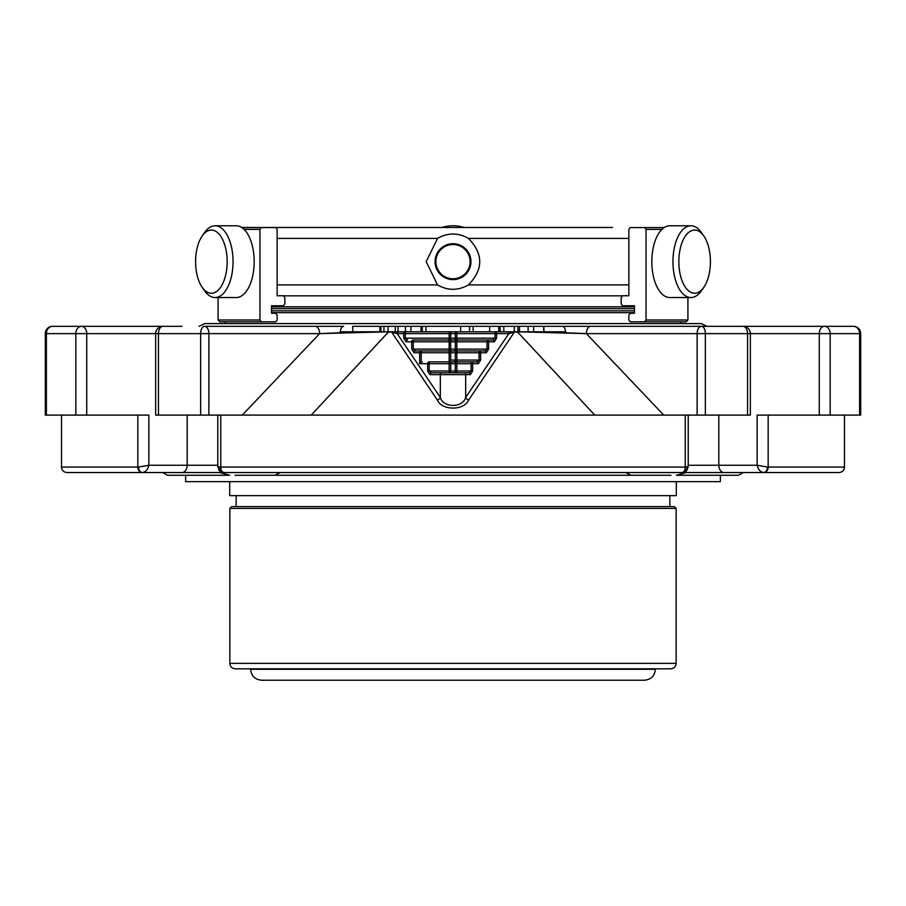 <?xml version="1.0" encoding="UTF-8"?>
<svg xmlns="http://www.w3.org/2000/svg" width="906" height="906" viewBox="0 0 906 906"><rect width="100%" height="100%" fill="white"/><g stroke="black" fill="none" stroke-linecap="round" stroke-linejoin="round"><path stroke-width="1.36" d="M612.513 227.474L241.698 227.474L612.513 227.474M492.739 339.999A1.823 1.552 90 0 1 494.291 341.822L496.567 338.176L495.016 338.176L492.739 339.999L487.043 339.999L487.043 341.822L488.594 341.822A1.823 1.552 -90 0 0 487.043 339.999L456.862 339.999A1.823 1.552 90 0 0 455.31 341.822L456.862 341.822L456.862 339.999L413.261 339.999A1.823 1.552 90 0 0 411.709 341.822L413.261 341.822L413.261 339.999M479.07 350.939L484.767 350.939A1.823 1.552 90 0 1 486.318 352.762L488.594 349.116L487.043 349.116L484.767 350.939L479.07 350.939L479.07 352.762L480.622 352.762A1.823 1.552 -90 0 0 479.07 350.939L456.862 350.939A1.823 1.552 90 0 0 455.31 352.762L456.862 352.762L456.862 350.939L449.138 350.939A1.823 1.552 90 0 0 450.69 349.116L450.69 341.822A1.823 1.552 -90 0 1 452.23 339.999M471.097 361.879L476.794 361.879A1.823 1.552 90 0 1 478.334 363.702L480.622 360.056L479.07 360.056L476.794 361.879L471.097 361.879L471.097 363.702L472.649 363.702A1.823 1.552 -90 0 0 471.097 361.879L456.862 361.879A1.823 1.552 90 0 0 455.31 363.702L456.862 363.702L456.862 361.879L429.206 361.879A1.823 1.552 90 0 0 427.666 363.702L429.206 363.702L429.206 361.879M456.862 350.939L456.862 349.116L455.31 349.116A1.823 1.552 -90 0 1 453.77 350.939L415.537 350.939L413.261 349.116L413.261 341.822L455.31 341.822L455.31 349.116L449.138 349.116L449.138 339.999L453.77 339.999A1.823 1.552 -90 0 0 455.31 338.176L455.31 333.623L496.567 333.623A1.823 1.552 -90 0 0 495.016 331.8L565.106 331.8L565.876 332.751L586.363 333.623L517.609 331.8M450.69 360.056L450.69 352.762L455.31 352.762L455.31 360.056L450.69 360.056L449.138 361.596A2.152 1.823 180 0 1 448.006 361.879M456.862 361.879L456.862 360.056L455.31 360.056A1.823 1.552 -90 0 1 453.77 361.879L449.138 361.879L449.138 363.702L429.206 363.702L429.206 370.996L427.666 370.996L427.666 363.702L419.682 363.702L419.682 352.762L421.233 352.762L421.233 350.939A1.823 1.552 90 0 0 419.682 352.762L413.985 352.762A1.823 1.552 -90 0 1 415.537 350.939L421.233 350.939M427.666 370.996L429.942 374.642A1.823 1.552 -90 0 1 431.483 372.819L429.206 370.996L449.138 370.996L449.138 363.702L455.31 363.702L455.31 370.996L449.138 370.996L449.138 372.819A1.823 1.552 90 0 0 450.69 370.996L450.69 363.702A1.823 1.552 -90 0 1 452.23 361.879M431.483 372.819L468.821 372.819A1.823 1.552 90 0 1 470.361 374.642L472.649 370.996L471.097 370.996L468.821 372.819L456.862 372.819L456.862 363.702L471.097 363.702L471.097 370.996L455.31 370.996A1.823 1.552 -90 0 1 453.77 372.819M419.682 363.702L421.233 362.151A2.152 1.823 0 0 1 422.366 361.879M449.138 339.999A1.823 1.552 90 0 0 450.69 338.176L495.016 338.176L495.016 331.8L456.862 331.8A1.823 1.552 90 0 0 455.31 333.623L449.138 333.623L449.138 339.999M403.736 338.176L406.013 341.822A1.823 1.552 -90 0 1 407.564 339.999L405.288 338.176L450.69 338.176L450.69 333.623A1.823 1.552 -90 0 1 452.23 331.8L456.862 331.8L449.138 331.8L449.138 333.623L405.288 333.623L405.288 331.8A1.823 1.552 90 0 0 403.736 333.623L405.288 333.623L405.288 338.176L403.736 338.176L403.736 333.623L397.179 333.623L440.327 397.44C443.272 408.051 462.694 408.096 465.673 397.44L508.821 333.623A1.823 1.552 -90 0 0 507.281 331.8M421.03 331.8L421.03 326.33L352.728 326.33L352.728 331.8M565.876 332.751C565.253 328.402 564.098 326.262 562.411 326.33L422.332 326.33L422.332 331.8L422.332 326.33L421.052 326.33L421.052 331.8M441.868 372.819A1.823 1.552 90 0 0 440.327 374.642L440.327 397.44A3.647 2.39 -32.7 0 1 437.338 400.022L391.788 332.332L397.179 333.623A1.823 1.552 90 0 1 398.719 331.8L452.23 331.8M429.942 374.642L465.673 374.642L465.673 397.44A3.647 2.39 -147.3 0 0 468.662 400.022C464.291 410.712 441.822 410.826 437.338 400.022M468.662 400.022L514.212 332.332L508.821 333.623L496.567 333.623L496.567 338.176M743.056 326.33A7.293 4.485 90 0 1 747.541 333.623L750.349 333.623A7.293 7.293 0 0 0 743.056 326.33L701.504 326.33A7.293 4.394 90 0 0 697.122 333.623L705.355 333.623A7.293 3.851 -90 0 0 701.504 326.33L590.746 326.33A7.293 4.394 90 0 0 586.363 333.623L663.747 415.107L594.766 415.107L517.881 332.332L513.951 331.8M340.124 332.751L319.637 333.623A7.293 4.394 90 0 0 315.254 326.33L343.589 326.33C341.902 326.251 340.747 328.402 340.124 332.751L340.894 331.8L392.049 331.8L388.119 332.332L311.234 415.107L242.253 415.107L319.637 333.623L208.878 333.623A7.293 4.394 -90 0 0 204.496 326.33A7.293 3.851 90 0 0 200.645 333.623L208.878 333.623L208.878 415.107L158.459 415.107L158.459 333.623A7.293 4.485 -90 0 1 162.944 326.33L182.027 326.33M392.049 331.8L398.719 331.8M395.254 326.33L395.254 331.8L379.886 331.8L379.886 326.33M405.288 331.8L398.028 331.8L398.028 326.33M410.928 326.33L410.928 331.8M380.95 326.33L380.95 331.8M388.04 326.33L388.04 331.8M517.926 326.33L517.926 331.8L503.827 331.8L503.827 326.33M519.489 326.33L519.489 331.8M533.679 326.33L533.679 331.8M543.691 326.33L543.691 331.8L543.725 326.33M388.391 331.8L319.637 333.623M723.973 326.33L853.407 326.33A7.293 6.195 90 0 1 859.601 333.623L860.7 333.623L860.7 415.107L819.262 415.107L819.262 333.623L830.168 333.623A7.293 5.742 -90 0 0 824.415 326.33A7.293 5.153 90 0 0 819.262 333.623L750.349 333.623L750.349 415.107L208.878 415.107M46.399 333.623A7.293 6.195 -90 0 1 52.593 326.33L81.585 326.33A7.293 5.742 90 0 0 75.832 333.623L86.738 333.623A7.293 5.153 -90 0 0 81.585 326.33L52.593 326.33A7.293 7.293 0 0 0 45.3 333.623L75.832 333.623L75.832 415.107L46.399 415.107L46.399 333.623M543.894 326.33L543.894 331.8L565.106 331.8M498.696 326.33L498.696 331.8L500.214 331.8L500.214 326.33L500.214 331.8M642.614 472.536L682.218 472.536L686.929 470.293L688.22 466.533L686.08 467.066A5.47 3.862 90 0 1 682.218 472.536L223.782 472.536A5.47 3.862 -90 0 1 219.92 467.066L217.78 466.533L219.071 470.293L223.782 472.536L263.386 472.536M723.973 472.536L686.261 472.536L723.973 472.536A7.293 5.153 -90 0 1 718.82 465.242L757.133 465.242L767.45 467.066A5.47 3.862 -90 0 1 763.588 472.536L723.973 472.536L763.588 472.536C760.383 472.094 758.231 469.659 757.133 465.242L757.133 415.107L819.262 415.107M142.412 472.536A5.47 3.862 90 0 1 138.55 467.066L148.867 465.242C147.769 469.659 145.617 472.094 142.412 472.536L219.739 472.536L162.684 472.536L167.417 475.265L229.626 475.265L219.739 472.536L219.954 471.188M45.3 333.623L45.3 415.107L46.399 415.107M562.411 326.33L706.952 326.33L701.255 323.589L204.745 323.589L701.255 323.589M315.254 326.33L204.496 326.33M844.494 415.107L844.494 467.066C844.177 470.384 842.353 472.207 839.024 472.536L763.758 472.536A5.47 4.405 90 0 0 768.163 467.066L767.45 467.066M271.721 472.536L293.487 472.536M612.513 472.536L634.279 472.536M138.55 467.066L137.837 467.066A5.47 4.405 -90 0 0 142.242 472.536L66.976 472.536C63.647 472.207 61.823 470.384 61.506 467.066L137.837 467.066L137.837 415.107M75.832 415.107L86.738 415.107L86.738 333.623L200.645 333.623L200.645 415.107M219.739 472.536L182.027 472.536A7.293 5.153 -90 0 0 187.18 465.242L148.867 465.242L148.867 415.107L86.738 415.107M271.551 310.826L634.449 310.826M634.449 306.817L271.551 306.817M623.815 305.775L623.815 306.817L282.185 306.817L282.185 305.775M701.504 326.33L625.763 326.33M158.459 415.107L155.651 415.107L155.651 333.623A7.293 7.293 0 0 1 162.944 326.33L81.585 326.33M271.551 312.649L634.449 312.649M743.316 472.536L738.583 475.265L676.374 475.265L686.261 472.536L686.046 471.188M670.995 475.265L630.927 475.265L625.842 472.536L630.927 475.265L235.005 475.265M280.158 472.536L275.073 475.265M630.927 475.265L634.585 475.265L630.927 475.265M453 278.776A17.123 17.123 0 0 1 438.176 253.102A17.123 17.123 0 0 1 467.824 253.102A17.123 17.123 0 0 1 453 278.776M211.37 230.079A31.585 15.787 90 0 1 226.421 271.222A31.585 15.787 90 0 1 202.253 287.44A31.585 15.787 90 0 1 202.253 235.877A31.585 15.787 90 0 1 211.37 230.079M694.63 230.079A31.585 15.787 -90 0 1 703.747 235.877A31.585 15.787 -90 0 1 703.747 287.44A31.585 15.787 -90 0 1 679.579 271.222A31.585 15.787 -90 0 1 694.63 230.079M202.253 235.877L204.733 232.355A35.889 17.939 90 0 1 215.096 225.775A35.889 17.939 90 0 1 233.046 261.653A35.889 17.939 90 0 1 215.096 297.542A35.889 17.939 90 0 1 204.733 290.962L202.253 287.44M215.096 225.775L236.228 225.775A35.889 17.939 90 0 1 254.178 261.653A35.889 17.939 90 0 1 236.228 297.542L215.096 297.542M244.088 229.388L259.954 229.388L261.347 227.565L275.741 227.565L277.134 229.388L277.134 295.752L283.419 295.752L284.824 297.576L284.824 303.952L283.419 305.775L271.551 305.775L271.551 313.25L275.741 313.25L277.134 315.073L277.134 319.999L275.741 321.823L219.807 321.823L218.086 319.999L218.086 297.542M261.347 321.823L259.954 319.999L218.086 319.999M259.954 229.388L259.954 319.999M241.834 227.565L261.347 227.565M277.134 295.752L283.419 295.752M283.419 305.775L271.551 305.775M435.061 261.653A17.939 17.939 0 0 0 461.969 277.202A17.939 17.939 0 0 0 461.969 246.115A17.939 17.939 0 0 0 435.061 261.653M703.747 287.44L701.267 290.962A35.889 17.939 -90 0 1 690.904 297.542A35.889 17.939 -90 0 1 672.954 261.653A35.889 17.939 -90 0 1 690.904 225.775A35.889 17.939 -90 0 1 701.267 232.355L703.747 235.877M690.904 225.775L669.772 225.775A35.889 17.939 -90 0 0 651.822 261.653A35.889 17.939 -90 0 0 669.772 297.542L690.904 297.542M687.914 297.542L687.914 319.999L686.193 321.823L630.259 321.823L628.866 319.999L628.866 315.073L630.259 313.25L634.449 313.25L634.449 305.775L622.581 305.775L621.176 303.952L621.176 297.576L622.581 295.752L628.866 295.752L628.866 229.388L630.259 227.565L664.166 227.565M644.653 227.565L646.046 229.388L646.046 319.999L644.653 321.823M622.581 295.752L628.866 295.752M634.449 305.775L622.581 305.775M463.929 227.474A35.889 35.889 0 0 0 442.071 227.474M628.866 238.414L468.459 238.414C458.13 232.559 447.824 232.559 437.541 238.414L277.134 238.414M468.459 238.414C483.487 253.906 483.487 269.399 468.459 284.903C458.176 290.758 447.87 290.758 437.541 284.903L426.148 261.653L437.541 238.414M622.162 295.843L283.838 295.843M644.415 680.225L261.585 680.225C254.937 679.579 251.29 675.933 250.645 669.285L655.355 669.285C654.71 675.933 651.063 679.579 644.415 680.225M250.645 669.285L655.355 669.285M676.136 663.362L229.864 663.362C230.181 666.691 232.004 668.515 235.334 668.832L670.667 668.832C673.996 668.515 675.819 666.691 676.136 663.362L676.136 508.402L229.864 508.402L231.687 506.579L236.149 506.579L236.149 495.65M669.851 495.65L669.851 506.579L674.313 506.579L231.687 506.579M676.318 481.652L676.318 495.65L229.682 495.65L229.682 481.652M720.361 475.265L720.361 481.652L185.639 481.652L185.639 475.265M456.862 360.056L456.862 352.762L479.07 352.762L479.07 360.056L456.862 360.056M456.862 349.116L456.862 341.822L487.043 341.822L487.043 349.116L456.862 349.116M406.013 341.822L411.709 341.822L411.709 349.116L449.138 349.116L449.138 352.762L421.233 352.762L421.233 362.151M449.138 361.596L449.138 352.762L450.69 352.762A1.823 1.552 -90 0 1 452.23 350.939M456.862 339.999L456.862 331.8M464.132 372.819A1.823 1.552 90 0 1 465.673 374.642L470.361 374.642M472.649 370.996L472.649 363.702L478.334 363.702M480.622 360.056L480.622 352.762L486.318 352.762M488.594 349.116L488.594 341.822L494.291 341.822M411.709 349.116L413.985 352.762M405.424 326.33L405.424 331.8M383.951 326.33L383.951 331.8M425.933 326.33L425.933 331.8M460.656 326.33L460.656 331.8M473.17 326.33L473.17 331.8M489.67 326.33L489.67 331.8M528.096 326.33L528.096 331.8M514.268 326.33L514.268 331.8M697.122 415.107L697.122 333.623L586.363 333.623M705.355 415.107L705.355 333.623L747.541 333.623L747.541 415.107M859.601 415.107L859.601 333.623L830.168 333.623L830.168 415.107M844.494 467.066L768.163 467.066L768.163 415.107M220.747 415.107L220.747 467.066A5.47 3.239 90 0 0 223.986 472.536M685.253 415.107L685.253 467.066L219.92 467.066M682.014 472.536A5.47 3.239 -90 0 0 685.253 467.066L686.08 467.066M634.449 308.64L271.551 308.64M688.22 465.242L718.82 465.242L718.82 415.107M187.18 415.107L187.18 465.242L217.78 465.242M687.914 319.999L646.046 319.999M646.046 229.388L661.912 229.388M437.541 284.903L277.134 284.903M628.866 284.903L468.459 284.903M469.557 326.33L469.557 331.8M860.7 333.623A7.293 7.293 0 0 0 853.407 326.33M61.506 415.107L61.506 467.066M688.22 415.107L688.22 466.533M204.745 323.589L199.048 326.33M225.028 321.823L225.028 323.589M680.972 321.823L680.972 323.589M217.78 415.107L217.78 466.533M229.864 663.362L229.864 508.402M676.136 508.402L674.313 506.579"/></g></svg>
